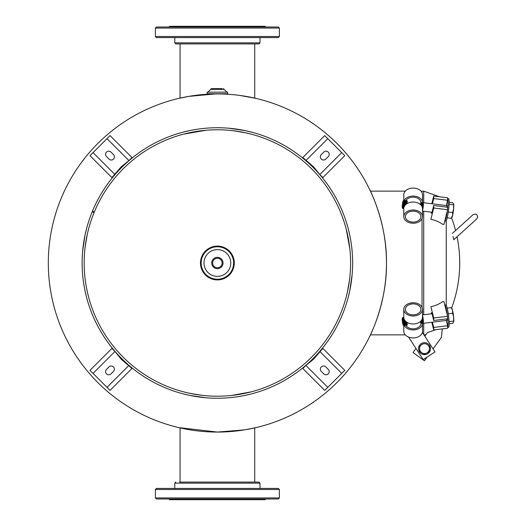 <?xml version="1.0" encoding="UTF-8"?>
<svg xmlns="http://www.w3.org/2000/svg" width="526" height="526" viewBox="0 0 526 526"><rect width="100%" height="100%" fill="white"/><g stroke="black" fill="none" stroke-linecap="round" stroke-linejoin="round"><path stroke-width="0.79" d="M254.722 482.086L254.722 427.894L256.011 427.599L244.61 429.867L217.429 432.07L178.761 427.599M405.257 191.142L370.429 191.142L369.561 189.327C369.489 188.827 387.202 223.55 386.459 263.171C387.09 302.713 369.502 337.1 369.561 336.673L370.429 334.858L405.257 334.858A9.356 6.614 0 0 0 408.59 337.074L423.213 359.587L435.028 351.914L422.358 332.412M178.761 98.401L188.545 96.409L215.252 93.944M239.389 95.364L256.011 98.401M217.389 93.93C226.173 94.075 226.18 94.075 217.389 93.93A169.07 169.07 0 0 1 386.459 263A169.07 169.07 0 0 1 217.389 432.07A169.07 169.07 0 0 0 386.459 263A169.07 169.07 0 0 0 217.389 93.93A169.07 169.07 0 0 1 386.459 263A169.07 169.07 0 0 1 217.389 432.07A169.07 169.07 0 0 1 48.313 263A169.07 169.07 0 0 1 217.389 93.93A169.07 169.07 0 0 1 386.459 263A169.07 169.07 0 0 1 217.389 432.07M92.195 211.8A135.254 135.254 0 0 1 92.425 211.242L94.312 212.017A133.216 133.216 0 0 1 350.605 263A133.216 133.216 0 0 1 217.389 396.216A133.216 133.216 0 0 1 94.082 212.576L92.195 211.8A135.254 135.254 0 0 0 217.389 398.254A135.254 135.254 0 0 0 352.644 263A135.254 135.254 0 0 0 92.425 211.242M211.722 263A5.668 5.668 0 0 1 217.389 257.332A5.668 5.668 0 0 1 223.057 263A5.668 5.668 0 0 1 217.389 268.668A5.668 5.668 0 0 1 211.722 263M423.706 202.72L423.706 191.142L422.03 191.142L422.03 192.641L422.03 191.142L421.024 191.142M422.03 205.206L422.03 206.593L422.03 205.206M422.03 218.685L422.03 307.315L422.03 218.685M422.03 319.407L422.03 320.794L422.03 319.407M446.245 220.696L446.245 263L446.245 220.696M451.571 308.19A129.337 129.337 0 0 0 457.035 236.779M455.575 230.506A129.337 129.337 0 0 0 451.571 217.803M446.245 263L446.245 305.304L446.245 263M453.096 236.549C452.228 232.525 452.228 232.525 453.096 236.549L453.787 239.731L476.76 218.921L477.687 216.929L476.957 214.943C476.727 213.983 475.399 213.918 472.979 214.746L452.413 233.366M449.158 323.937A11.27 1.381 -97.1 0 1 448.599 327.277A11.27 1.381 -97.1 0 1 448.593 327.277M453.787 320.327A7.042 0.868 82.9 0 1 453.616 322.182A7.042 0.868 -97.1 0 1 453.596 322.234A7.042 0.868 -97.1 0 0 453.596 322.228A7.042 0.868 -97.1 0 0 453.629 322.142L453.596 322.234M419.584 348.528A4.931 4.931 0 0 1 424.646 343.728A4.931 4.931 0 0 1 429.446 348.791A4.931 4.931 0 0 1 424.383 353.59A4.931 4.931 0 0 1 419.584 348.528M419.511 351.375L419.663 345.687L419.511 351.375L424.364 354.353L419.511 351.375M429.367 351.638L424.364 354.353L429.367 351.638L429.518 345.944L429.367 351.638M424.515 354.642A5.983 5.983 0 0 0 430.498 348.659A5.983 5.983 0 0 0 424.515 342.676A5.983 5.983 0 0 0 418.532 348.659A5.983 5.983 0 0 0 424.515 354.642M427.138 357.036L424.416 360.777L413.015 352.499L415.967 348.436M435.949 329.684L427.5 332.563L424.837 336.226M442.287 328.895L441.393 337.416L433.062 348.883M449.158 202.063A11.27 1.381 -82.9 0 1 449.158 202.234L452.676 202.734M453.787 205.673A7.042 0.868 97.1 0 1 453.616 208.888A7.042 0.868 -82.9 0 1 452.551 215.607A7.042 0.868 -82.9 0 1 451.893 217.429A7.042 0.868 -82.9 0 1 451.709 217.567A7.042 0.868 -82.9 0 0 452.577 215.509A7.042 0.868 -82.9 0 0 453.629 208.75L452.662 212.57L452.577 215.509L451.512 217.337M453.629 203.858L452.662 202.668M420.524 204.588L420.892 203.227M411.792 222.018A7.752 5.477 180 0 0 420.892 216.62A7.752 5.477 180 0 0 414.488 211.228A7.752 5.477 180 0 0 405.388 216.62A7.752 5.477 180 0 0 411.792 222.018M405.513 204.824L405.447 204.239M405.572 201.879L406.138 201.142M406.282 201.103L406.769 203.805M416.717 210.512A9.356 6.614 180 0 0 403.784 216.62A9.356 6.614 180 0 0 409.563 222.735A9.356 6.614 180 0 0 422.496 216.62A9.356 6.614 180 0 0 416.717 210.512M422.496 216.62L422.496 208.651A9.356 6.614 180 0 0 416.717 202.543A9.356 6.614 180 0 0 403.784 208.651L403.784 216.62M416.112 211.544A7.778 5.497 180 0 0 405.954 214.516A7.778 5.497 180 0 0 410.168 221.702A7.778 5.497 180 0 0 420.327 218.724A7.778 5.497 180 0 0 416.112 211.544M422.49 202.858A9.356 6.614 180 0 0 422.496 202.674A9.356 6.614 180 0 0 414.429 196.126A9.356 6.614 180 0 0 404.139 200.866M422.496 202.674L422.496 194.705A9.356 6.614 180 0 0 413.14 188.091A9.356 6.614 180 0 0 403.784 194.705L403.784 200.393M404.731 205.567A9.356 6.614 180 0 0 404.796 205.666A4.228 0.519 97.1 0 1 405.191 202.806M420.912 202.49A7.778 5.497 180 0 0 414.573 197.27A7.778 5.497 180 0 0 405.987 200.511M447.389 210.558A11.27 1.381 -82.9 0 1 446.094 217.744A11.27 1.381 -82.9 0 1 444.799 220.94L445.805 221.098A11.27 1.381 -82.9 0 0 447.199 217.882A11.27 1.381 -82.9 0 0 449.007 205.751A11.27 1.381 -82.9 0 0 448.599 198.723L447.593 198.598M447.593 208.855A11.27 1.381 -82.9 0 0 447.593 198.637M446.876 207.145A4.576 0.559 -82.9 0 0 446.403 205.548M405.079 201.701A3.557 0.434 97.1 0 1 405.224 201.307M404.935 200.426A4.228 0.519 97.1 0 1 405.099 200.472L405.467 201.182A3.557 0.434 97.1 0 1 405.355 204.982M403.764 207.448A4.228 0.519 97.1 0 1 404.126 203.509A4.228 0.519 97.1 0 1 404.487 201.629M405.099 200.472A4.228 0.519 97.1 0 1 404.888 205.535M405.605 204.732A3.557 0.434 97.1 0 1 405.724 203.871A3.557 0.434 97.1 0 1 406.157 201.839M406.394 201.294A3.557 0.434 97.1 0 1 406.545 201.313A3.557 0.434 97.1 0 1 406.565 203.943M406.927 200.695A4.228 0.519 97.1 0 1 407.157 203.569M405.566 201.767A4.228 0.519 97.1 0 1 406.098 200.524A4.228 0.519 97.1 0 1 406.184 200.603A4.228 0.519 97.1 0 1 406.21 200.662A4.228 0.519 97.1 0 1 406.151 204.252M405.52 201.346A4.228 0.519 97.1 0 1 405.947 200.505A4.228 0.519 97.1 0 1 406.052 200.649A4.228 0.519 97.1 0 1 405.98 204.39M453.616 203.818L453.629 208.75A7.042 0.868 97.1 0 0 453.616 203.818A7.042 0.868 -82.9 0 0 453.596 203.772A7.042 0.868 -82.9 0 0 453.596 203.766L452.636 202.707L449.158 202.273M447.225 217.79L451.249 218.297M448.31 212.031L452.662 212.57M449.099 204.246L453.353 204.778M420.596 203.102A3.557 0.434 97.1 0 1 420.668 204.726M420.491 203.759A4.228 0.519 97.1 0 1 420.629 203.227M420.951 202.444A4.228 0.519 97.1 0 1 421.188 205.278M421.267 203.72A3.557 0.434 97.1 0 1 421.411 203.325M421.122 202.444A4.228 0.519 97.1 0 1 421.293 202.49L421.655 203.2A3.557 0.434 97.1 0 1 421.668 205.929M420.478 204.548A4.228 0.519 97.1 0 1 420.675 203.647M421.293 202.49A4.228 0.519 97.1 0 1 421.326 205.456M421.859 206.251A3.557 0.434 97.1 0 1 421.911 205.89A3.557 0.434 97.1 0 1 422.49 203.463M421.753 203.786A4.228 0.519 97.1 0 1 422.371 202.622L422.733 203.332A3.557 0.434 97.1 0 1 422.542 207.698A3.557 0.434 97.1 0 1 422.47 208.145M422.371 202.622A4.228 0.519 97.1 0 1 422.24 207.112M422.786 203.496A4.228 0.519 97.1 0 1 423.213 202.661A4.228 0.519 97.1 0 1 423.318 202.799A4.228 0.519 97.1 0 1 423.272 206.33A4.228 0.519 97.1 0 1 422.496 210.512M422.161 206.902A4.228 0.519 97.1 0 1 422.457 204.956M403.33 200.965A3.557 0.434 97.1 0 1 403.146 205.074A3.557 0.434 97.1 0 1 402.311 207.869A3.557 0.434 97.1 0 1 402.272 207.783A3.557 0.434 97.1 0 1 402.397 204.108A3.557 0.434 97.1 0 1 403.186 200.866A3.557 0.434 97.1 0 1 403.33 200.965M402.811 208.48A4.201 0.513 -82.9 0 0 402.857 208.579A4.201 0.513 -82.9 0 0 403.843 205.278A4.201 0.513 -82.9 0 0 404.067 200.426A4.201 0.513 -82.9 0 0 403.889 200.307L403.186 200.866M404.159 201.149A3.557 0.434 97.1 0 1 404.238 201.024A3.557 0.434 97.1 0 1 404.192 205.416A3.557 0.434 97.1 0 1 403.37 207.974A3.557 0.434 97.1 0 1 403.324 207.836M404.132 202.549A4.228 0.519 97.1 0 1 404.441 201.208M404.238 201.024L404.764 200.426A4.228 0.519 97.1 0 1 404.718 205.64A4.228 0.519 97.1 0 1 404.691 205.817M403.784 208.743A4.228 0.519 97.1 0 1 403.738 208.684L403.37 207.974M403.613 207.842A4.228 0.519 97.1 0 1 403.646 206.468M431.274 212.182A4.931 0.605 -82.9 0 0 431.517 213.286A4.931 0.605 -82.9 0 0 432.129 211.879L433.72 205.502L447.593 207.237L447.593 209.723L443.924 224.444L442.537 224.267A28.18 19.922 180 0 0 430.906 219.276L433.72 207.994L447.593 209.723M446.278 205.535L447.593 200.261L433.72 198.532L432.405 203.805M447.593 200.261L447.593 197.769L433.72 196.04L433.72 198.532M433.72 205.502L433.72 207.994M433.72 196.04L431.8 203.733M420.892 322.773L420.524 321.412M411.792 303.982A7.752 5.477 180 0 1 420.892 309.38A7.752 5.477 180 0 1 414.488 314.772A7.752 5.477 180 0 1 405.388 309.38A7.752 5.477 180 0 1 411.792 303.982M405.447 321.761L405.513 321.176M406.769 322.195L406.282 324.897M406.138 324.858L405.572 324.121M422.49 323.142A9.356 6.614 180 0 1 422.496 323.326L422.496 331.295A9.356 6.614 180 0 1 416.717 337.409A9.356 6.614 180 0 1 403.784 331.295L403.784 325.607M422.496 323.326A9.356 6.614 180 0 1 416.717 329.44A9.356 6.614 180 0 1 404.139 325.134M404.731 320.433A9.356 6.614 180 0 1 404.796 320.334A4.228 0.519 82.9 0 0 405.191 323.194M420.912 323.51A7.778 5.497 180 0 1 416.112 328.408A7.778 5.497 180 0 1 405.987 325.489M422.496 309.38L422.496 317.349A9.356 6.614 180 0 1 413.14 323.963A9.356 6.614 180 0 1 403.784 317.349L403.784 309.38A9.356 6.614 180 0 1 413.14 302.766A9.356 6.614 180 0 1 422.496 309.38A9.356 6.614 180 0 1 413.14 315.995A9.356 6.614 180 0 1 403.784 309.38M420.918 309.38A7.778 5.497 180 0 1 413.14 314.877A7.778 5.497 180 0 1 405.362 309.38A7.778 5.497 180 0 1 413.14 303.877A7.778 5.497 180 0 1 420.918 309.38M448.599 327.277L447.593 327.402L448.599 327.277A11.27 1.381 -97.1 0 0 449.007 320.249A11.27 1.381 -97.1 0 0 447.199 308.118A11.27 1.381 -97.1 0 0 445.805 304.902L444.792 305.034A11.27 1.381 -97.1 0 1 446.094 308.256A11.27 1.381 -97.1 0 1 447.389 315.442M447.593 327.363A11.27 1.381 -97.1 0 0 447.593 317.145M446.403 320.446A4.576 0.559 -97.1 0 0 446.876 318.855M405.355 321.018A3.557 0.434 82.9 0 1 405.467 324.818L405.099 325.528A4.228 0.519 82.9 0 1 404.935 325.574M404.888 320.465A4.228 0.519 82.9 0 1 405.099 325.528M405.224 324.693A3.557 0.434 82.9 0 1 405.079 324.299M404.487 324.371A4.228 0.519 82.9 0 1 403.764 318.552M406.565 322.057A3.557 0.434 82.9 0 1 406.545 324.687L406.184 325.397A4.228 0.519 82.9 0 1 406.098 325.476A4.228 0.519 82.9 0 1 405.947 325.351A4.228 0.519 82.9 0 1 405.566 324.233M407.157 322.431A4.228 0.519 82.9 0 1 406.927 325.305M406.151 321.748A4.228 0.519 82.9 0 1 406.21 322.293A4.228 0.519 82.9 0 1 406.184 325.397M405.98 321.61A4.228 0.519 82.9 0 1 406.052 322.313A4.228 0.519 82.9 0 1 405.947 325.495A4.228 0.519 82.9 0 1 405.52 324.654M406.157 324.161A3.557 0.434 82.9 0 1 405.605 321.268M453.629 322.142A7.042 0.868 82.9 0 0 453.616 317.112A7.042 0.868 -97.1 0 0 452.551 310.393L452.636 313.272L453.616 317.112L453.629 322.142L452.662 323.332L449.158 323.766M447.212 308.164L451.223 307.664L452.551 310.393A7.042 0.868 -97.1 0 0 451.722 308.433M448.29 313.812L452.636 313.272M449.092 321.636L453.353 321.103M420.668 321.274A3.557 0.434 82.9 0 1 420.596 322.898M421.188 320.722A4.228 0.519 82.9 0 1 420.951 323.556A4.228 0.519 82.9 0 1 420.905 323.483L420.892 323.792M421.668 320.071A3.557 0.434 82.9 0 1 421.655 322.8L421.293 323.51A4.228 0.519 82.9 0 1 421.122 323.556M421.326 320.544A4.228 0.519 82.9 0 1 421.293 323.51M421.411 322.675A3.557 0.434 82.9 0 1 421.267 322.28M422.47 317.855A3.557 0.434 82.9 0 1 422.733 322.668L422.371 323.378A4.228 0.519 82.9 0 1 422.135 323.332A4.228 0.519 82.9 0 1 421.753 322.214M422.24 318.887A4.228 0.519 82.9 0 1 422.371 323.378M422.49 322.537A3.557 0.434 82.9 0 1 421.859 319.749M422.496 315.488A4.228 0.519 82.9 0 1 423.318 320.156A4.228 0.519 82.9 0 1 423.213 323.339A4.228 0.519 82.9 0 1 422.786 322.504M422.457 321.044A4.228 0.519 82.9 0 1 422.161 319.098M403.33 322.477A3.557 0.434 82.9 0 1 403.186 325.134A3.557 0.434 82.9 0 1 402.272 320.775A3.557 0.434 82.9 0 1 402.311 318.131A3.557 0.434 82.9 0 1 403.33 322.477M403.186 325.134L403.889 325.693A4.201 0.513 -97.1 0 0 404.067 322.556A4.201 0.513 -97.1 0 0 402.857 317.421L402.311 318.131M403.324 318.164A3.557 0.434 82.9 0 1 403.37 318.026A3.557 0.434 82.9 0 1 403.567 318.066A3.557 0.434 82.9 0 1 404.395 322.201A3.557 0.434 82.9 0 1 404.238 324.976A3.557 0.434 82.9 0 1 404.192 324.917A3.557 0.434 82.9 0 1 404.159 324.851M404.691 320.183A4.228 0.519 82.9 0 1 404.764 325.574A4.228 0.519 82.9 0 1 404.718 325.502M404.441 324.792A4.228 0.519 82.9 0 1 404.132 323.451M403.646 319.532A4.228 0.519 82.9 0 1 403.613 318.158M403.37 318.026L403.738 317.316A4.228 0.519 82.9 0 1 403.784 317.257M433.72 320.498L433.72 318.006L447.593 316.277L447.593 318.763L433.72 320.498L432.129 314.121A4.931 0.605 -97.1 0 0 431.517 312.714A4.931 0.605 -97.1 0 0 431.274 313.818M432.405 322.195L433.72 327.468L433.72 329.96L447.593 328.231L447.593 325.739L446.278 320.465M447.593 316.277L443.924 301.556L442.537 301.733A28.18 19.922 0 0 1 430.906 306.724L433.72 318.006M433.72 327.468L447.593 325.739M433.72 329.96L431.8 322.267M265.288 27.004L265.288 26.3L169.484 26.3L169.484 27.004M258.95 43.914L175.829 43.914L174.77 42.849L260.008 42.849L258.95 43.914M172.857 37.57L162.994 37.57M278.32 37.57L156.452 37.57L155.394 36.511L279.378 36.511L278.32 37.57M194.068 27.004L278.32 27.004L279.378 28.062L155.394 28.062L156.452 27.004L194.068 27.004M235.99 27.004L242.808 27.004M264.966 27.004L271.784 27.004M201.833 37.57L195.014 37.57M271.784 37.57L264.966 37.57M202.891 43.914L255.261 43.914M169.484 498.996L169.484 499.7L265.288 499.7L265.288 498.996M179.517 482.086L258.95 482.086L260.008 483.151L174.77 483.151L175.829 482.086M242.808 498.996L235.99 498.996M235.99 488.43L242.808 488.43M279.378 497.938L279.378 489.489L155.394 489.489L155.394 497.938L279.378 497.938L278.32 498.996L264.966 498.996M155.394 489.489L156.452 488.43L278.32 488.43L279.378 489.489M278.32 498.996L156.452 498.996L155.394 497.938M166.038 498.996L162.994 498.996M261.922 488.43L264.966 488.43M202.891 482.086L201.484 482.086M217.389 249.613A13.387 13.387 0 0 0 204.003 263A13.387 13.387 0 0 0 217.389 276.387A13.387 13.387 0 0 0 230.769 263A13.387 13.387 0 0 0 217.389 249.613M217.389 246.096A16.904 16.904 0 0 1 234.294 263A16.904 16.904 0 0 1 217.389 279.904A16.904 16.904 0 0 1 200.478 263A16.904 16.904 0 0 1 217.389 246.096A16.904 16.904 0 0 1 234.294 263A16.904 16.904 0 0 1 217.389 279.904A16.904 16.904 0 0 1 200.478 263A16.904 16.904 0 0 1 217.389 246.096A16.904 16.904 0 0 1 234.294 263A16.904 16.904 0 0 1 217.389 279.904A16.904 16.904 0 0 0 234.294 263A16.904 16.904 0 0 0 217.389 246.096M217.389 267.734A4.734 4.734 0 0 1 212.655 263A4.734 4.734 0 0 1 217.389 258.266A4.734 4.734 0 0 1 222.123 263A4.734 4.734 0 0 1 217.389 267.734A4.734 4.734 0 0 1 212.655 263A4.734 4.734 0 0 1 217.389 258.266A4.734 4.734 0 0 1 222.123 263A4.734 4.734 0 0 1 217.389 267.734M227.607 92.181L217.389 92.181L227.594 92.168L227.607 93.759L207.172 93.759L207.178 92.168L217.389 92.168L207.172 92.181M222.123 92.168L226.903 92.168L224.083 89.354L210.689 89.354L207.875 92.168L212.655 92.168M222.123 88.644L217.389 88.644L222.123 88.644M224.083 89.321L223.405 88.644L224.083 89.321L210.689 89.321L211.367 88.644L217.389 88.644L212.655 88.644M83.069 278.885L82.898 277.373M85.021 290.806L86.31 296.355M86.29 296.283L86.106 295.553M85.291 292.068L84.956 290.503M84.278 286.999L83.641 283.166M82.819 249.383L82.898 248.627M86.56 228.665L84.962 235.451L82.615 251.553M203.772 397.571L203.016 397.492M183.055 393.829L189.84 395.42L205.942 397.774M231.006 128.429L231.762 128.508M251.717 132.171L244.932 130.579L228.83 128.226M233.268 397.321L231.762 397.492M245.188 395.368L250.744 394.079M250.672 394.099L249.935 394.283M246.457 395.098L244.886 395.434M241.381 396.111L237.555 396.742M351.71 247.115L351.881 248.627M349.757 235.194L348.468 229.645M348.488 229.717L348.672 230.447M349.481 233.932L349.816 235.497M350.5 239.001L351.131 242.834M351.96 276.617L351.881 277.373M348.212 297.335L349.81 290.549L352.157 274.447M349.849 248.824L346.24 229.185L347.338 233.689M347.436 234.129L348.455 239.166M349.922 276.452L349.803 277.583M349.797 277.636L348.468 286.769M348.455 286.834L347.482 291.68M346.24 296.815L347.338 292.311M347.436 291.871L349.606 279.306M230.835 130.461L231.973 130.586M232.025 130.593L241.158 131.921M241.224 131.934L246.069 132.907M251.204 134.143L246.701 133.045M246.26 132.946L233.689 130.783M231.565 395.46L251.204 391.857L246.701 392.955M246.26 393.053L241.224 394.066M206.113 130.264L183.574 134.143L188.071 133.045M188.518 132.946L193.548 131.934M201.504 128.679L203.016 128.508M189.584 130.632L184.028 131.921M184.107 131.901L184.836 131.717M188.321 130.902L189.886 130.566M193.39 129.889L197.217 129.258M84.647 274.27C89.249 303.344 89.249 303.344 84.647 274.27M88.532 296.815L87.434 292.311M87.336 291.871L86.323 286.834M84.85 249.548L84.969 248.417M84.975 248.364L86.31 239.231M86.323 239.166L87.296 234.32M88.532 229.185L87.434 233.689M87.336 234.129L85.173 246.694M203.937 395.539L202.806 395.414M202.753 395.407L193.614 394.079M193.548 394.066L188.709 393.093M183.574 391.857L188.071 392.955M188.518 393.053L201.083 395.217M89.992 370.324L93.056 373.388L114.97 351.467L111.913 348.409L89.992 370.324M114.97 351.467L121.197 359.192L131.98 368.476L110.059 390.397L93.056 373.388M113.478 371.395L110.986 373.887A3.169 3.169 0 0 1 106.502 373.887A3.169 3.169 0 0 1 106.502 369.403L108.994 366.911A3.169 3.169 0 0 1 113.478 366.911A3.169 3.169 0 0 1 113.478 371.395M110.059 135.603L107.002 138.667L128.916 160.581L131.98 157.524L110.059 135.603M128.916 160.581L121.197 166.808L111.913 177.591L89.992 155.676L107.002 138.667M108.994 159.089L106.502 156.597A3.169 3.169 0 0 1 106.502 152.113A3.169 3.169 0 0 1 110.986 152.113L113.478 154.605A3.169 3.169 0 0 1 113.478 159.089A3.169 3.169 0 0 1 108.994 159.089M319.801 174.533L313.581 166.808L302.798 157.524L324.713 135.603L341.722 152.612L319.801 174.533L322.865 177.591L344.78 155.676L341.722 152.612M325.778 159.089A3.169 3.169 0 0 1 321.301 159.089A3.169 3.169 0 0 1 321.301 154.605L323.786 152.113A3.169 3.169 0 0 1 328.27 152.113A3.169 3.169 0 0 1 328.27 156.597L325.778 159.089M305.856 365.419L313.581 359.192L322.865 348.409L344.78 370.324L327.777 387.333L305.856 365.419L302.798 368.476L324.713 390.397L327.777 387.333M321.301 371.395A3.169 3.169 0 0 1 321.301 366.911A3.169 3.169 0 0 1 325.778 366.911L328.27 369.403A3.169 3.169 0 0 1 328.27 373.887A3.169 3.169 0 0 1 323.786 373.887L321.301 371.395M423.706 314.758L423.706 211.242M423.706 334.483L423.706 323.28M217.389 246.766A16.234 16.234 0 0 1 233.616 263A16.234 16.234 0 0 1 217.389 279.234A16.234 16.234 0 0 1 201.156 263A16.234 16.234 0 0 1 217.389 246.766M107.002 387.333L128.916 365.419M93.056 152.612L114.97 174.533M327.777 138.667L305.856 160.581M341.722 373.388L319.801 351.467M439.434 196.75L423.706 191.142M425.909 334.76L423.949 334.852M451.893 308.565L451.584 308.151M451.893 217.429L451.584 217.849M420.892 216.62L420.892 216.153M405.388 216.62L405.388 216.153M406.545 201.313L406.184 200.603M422.496 211.09L432.024 212.28M423.213 202.661L446.83 205.607M402.311 207.869L402.857 208.579M420.892 309.847L420.892 309.38M405.388 309.847L405.388 309.38M423.213 323.339L446.83 320.393M422.496 314.91L432.024 313.72M404.238 324.976L404.764 325.574M254.722 43.914L254.722 98.106M180.05 43.914L180.05 98.106M260.008 37.57L260.008 42.849M279.378 28.062L279.378 36.511M155.394 28.062L155.394 36.511M174.77 37.57L174.77 42.849M180.05 482.086L180.05 427.894M174.77 488.43L174.77 483.151M260.008 488.43L260.008 483.151M210.689 89.321L211.367 88.644"/></g></svg>
